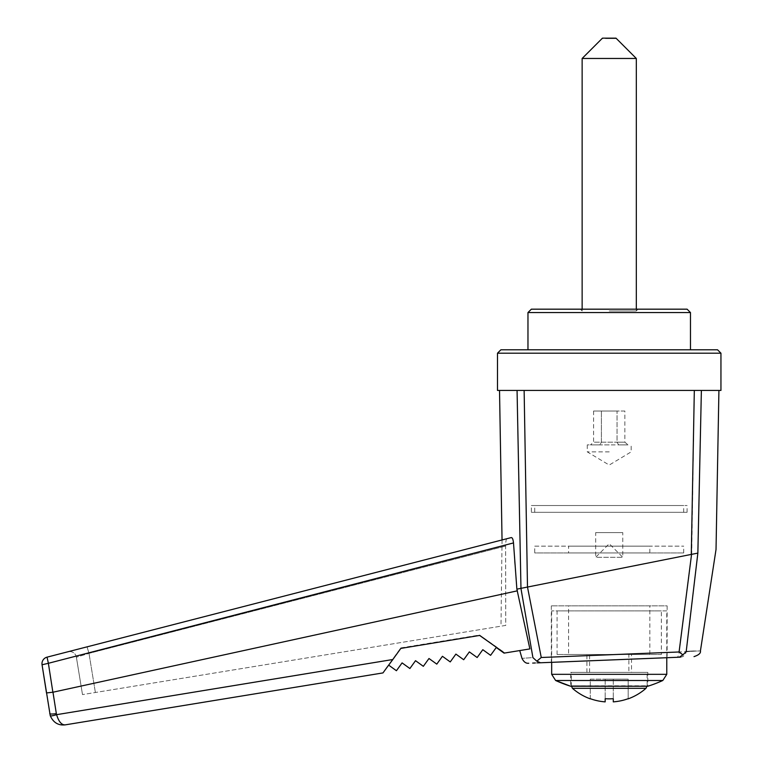 <?xml version="1.0" encoding="UTF-8"?>
<svg xmlns="http://www.w3.org/2000/svg" width="763" height="763" viewBox="0 0 763 763"><rect width="100%" height="100%" fill="white"/><g stroke="black" fill="none" stroke-linecap="round" stroke-linejoin="round"><path stroke-width="0.57" stroke-dasharray="3.81 2.86" d="M497.495 390.437L517.066 390.437L520.976 588.349L527.462 587.052L524.133 390.437L589.809 390.437L501.568 390.437L694.32 390.437L691.707 554.329L679.089 651.964L541.253 657.496L527.452 587.052L691.45 554.358M686.195 651.612C705.155 650.648 705.155 650.648 686.204 651.612L697.964 553.061L701.378 390.437L694.32 390.437M701.378 390.437L716.877 390.437C719.595 390.437 719.595 390.437 716.877 390.437C719.595 390.437 719.595 390.437 716.877 390.437L720.949 390.437M628.636 390.437L716.877 390.437L628.636 390.437M527.967 312.563L690.477 312.563M527.967 349.807L690.477 349.807L527.967 349.807M531.353 309.177L687.091 309.177M609.227 309.177L568.597 309.177L609.227 309.177M500.881 349.807L717.563 349.807M497.495 353.193L720.949 353.193M501.568 390.437C498.849 390.437 498.849 390.437 501.568 390.437C498.849 390.437 498.849 390.437 501.568 390.437M520.976 588.349L532.908 657.601C518.354 658.593 518.354 658.593 532.908 657.601L536.847 661.187L540.49 662.77M515.025 564.372L516.875 589.16L520.938 588.349M513.499 542.922C513.108 539.307 512.355 537.534 511.229 537.591L47.048 657.153L48.374 663.295L513.499 542.922L514.748 560.557M506.861 538.716C506.098 539.336 505.669 541.787 505.592 546.06L505.755 625.402L82.499 694.597L505.755 625.402L505.611 546.05C505.678 541.787 506.098 539.336 506.861 538.716L504.085 539.431C501.377 540.137 501.377 540.137 504.085 539.431C501.377 540.137 501.377 540.137 504.085 539.431L68.012 651.755L87.068 646.852L88.994 653.366L87.068 646.852M516.875 589.16L529.875 648.912L504.496 653.052L479.66 635.054L400.88 648.035L386.383 668.13M386.192 668.169L400.804 647.901L386.192 668.169L388.625 665.088L386.994 667.348L388.625 665.088L396.426 670.725L402.082 662.894L409.884 668.522L415.53 660.691L423.331 666.318L428.987 658.498L436.789 664.125L442.435 656.294L450.246 661.922L455.892 654.091L463.694 659.728L469.35 651.898L477.152 657.525L482.798 649.695L490.599 655.331L496.255 647.501L504.057 653.128L504.972 652.975L479.593 635.007L504.496 653.052M691.707 554.329L697.84 553.108M56.338 713.615A6.772 1.049 -9 0 1 49.738 713.596L50.253 715.704C53.315 722.618 58.341 725.67 65.303 724.85C61.65 725.127 58.751 721.731 56.586 714.673L52.971 692.213L517.438 590.81M400.756 648.273L479.546 635.388M533.232 663.057L533.842 663.037M535.149 662.98L537.41 662.894M551.668 610.886L551.668 662.322L666.776 657.716L666.776 610.886L551.668 610.886L666.776 610.886M551.325 605.87L551.325 662.341L667.12 657.706L667.12 605.87L551.325 605.87L667.12 605.87M680.358 657.172A6.772 6.199 87.7 0 0 686.204 651.612L679.089 651.964A6.772 2.556 -92.3 0 1 676.81 657.315M529.875 648.912C516.389 651.116 516.389 651.116 529.875 648.912C516.389 651.116 516.389 651.116 529.875 648.912M536.847 661.187L541.253 657.496M609.227 309.311L568.597 309.311L609.227 309.311M649.847 605.87L568.597 605.87L649.847 605.87L649.847 654.492L568.597 654.492L568.597 605.87M568.597 654.492L649.847 654.492M661.359 654.492L557.085 654.492L661.359 654.492L661.359 610.886L557.085 610.886L661.359 610.886M47.048 657.153A6.772 6.772 0 0 0 42.051 664.764L48.374 663.295L52.876 692.222L46.486 692.938L49.738 713.596M524.133 390.437L517.066 390.437M647.816 672.375L570.629 672.375L647.816 672.375L647.816 686.242L570.629 686.242L570.629 672.375M647.138 672.375L571.306 672.375L647.138 672.375L647.138 685.784L571.306 685.784L647.11 686.242M571.334 686.242L571.306 672.375M590.266 698.841L590.266 679.146L605.164 679.146L590.266 679.146L590.266 698.689A55.632 55.632 0 0 0 605.164 701.874L605.164 698.689A52.456 52.456 0 0 0 613.29 698.689L613.29 701.874A55.632 55.632 0 0 0 628.187 698.689L628.187 679.146L605.164 679.146L628.187 679.146L628.187 698.689M605.164 679.146L605.164 701.874L605.164 679.146M613.29 679.146L613.29 701.874L613.29 679.146M400.804 647.901L479.593 635.007M609.227 310.951L636.313 310.951L609.227 310.951M609.227 38.598L615.999 38.598L609.227 38.598M615.999 38.598L602.455 38.598M636.313 58.465L582.14 58.465M76.386 657.22A6.772 6.772 0 0 0 68.012 651.755A6.772 6.772 0 0 1 76.386 657.22L88.994 653.366L76.386 657.22L82.499 694.597L76.386 657.22M534.739 505.526L683.705 505.526L534.739 505.526L534.739 512.316L683.705 512.316L534.739 512.316M531.353 505.526L687.091 505.526L531.353 505.526L531.353 512.316L687.091 512.316L531.353 512.316M687.091 512.316L687.091 505.526M568.597 552.946L649.847 552.946L568.597 552.946L568.597 546.155L649.847 546.155L568.597 546.155M534.739 546.155L683.705 546.155L534.739 546.155L534.739 552.946L683.705 552.946L534.739 552.946M683.705 552.946L683.705 546.155M631.526 654.492L586.919 654.492L631.526 654.492L631.526 672.375L586.919 672.375L631.526 672.375M609.227 654.492L628.865 654.492L609.227 654.492M628.865 672.375L589.589 672.375L628.865 672.375L628.865 654.492M595.684 532.612L622.77 532.612L595.684 532.612L595.684 557.295L622.77 557.295L595.684 557.295L609.227 543.714L622.77 557.295L622.77 532.612M624.859 411.019L617.038 411.019L617.038 442.168L624.859 442.168L593.585 442.168L617.038 442.168L618.602 444.877L627.987 444.877L599.842 444.877L618.602 444.877L617.038 442.168L617.038 411.019L624.859 411.019L624.859 442.168L627.987 444.877M617.038 411.019L593.585 411.019L617.038 411.019M599.842 444.877L590.457 444.877L599.842 444.877L601.406 442.168L601.406 411.019L601.406 442.168L599.842 444.877M609.227 444.877L587.272 444.877L609.227 444.877M593.585 411.019L593.585 442.168L590.457 444.877M609.227 451.868L587.272 451.868L609.227 451.868M505.611 546.05L88.994 653.366L505.592 546.06M662.818 680.491L555.626 680.491M666.776 674.33L551.668 674.33M645.984 688.331L572.46 688.331M95.385 692.489L88.994 653.366L95.385 692.489M557.085 654.492L557.085 610.886M636.313 309.177L636.313 310.951L637.944 309.311M582.14 309.177L582.14 310.951L580.5 309.311M502.054 539.956L500.986 626.185M683.705 512.316L683.705 505.526M649.847 552.946L649.847 546.155M589.589 672.375L589.589 654.492M586.919 672.375L586.919 654.492M587.272 444.877L587.272 451.868L609.227 465.058L631.173 451.868L631.173 444.877"/><path stroke-width="1.14" d="M720.949 353.193L497.495 353.193L500.881 349.807L717.563 349.807L720.949 353.193L720.949 390.437L701.378 390.437L697.859 553.08L686.195 651.612C705.155 650.648 705.155 650.648 686.204 651.612M690.477 349.807L690.477 312.563L527.967 312.563L527.967 349.807M690.477 312.563L687.091 309.177L531.353 309.177L527.967 312.563M691.297 554.396L694.32 390.437L524.133 390.437L527.491 587.052L541.253 657.496L679.08 651.984L691.564 554.358L520.967 588.349L517.066 390.437L497.495 390.437L497.495 353.193M570.629 686.242L647.816 686.242A129.081 129.081 0 0 0 662.818 680.491L555.626 680.491A129.081 129.081 0 0 0 570.629 686.242L555.626 680.491L551.668 674.33L666.776 674.33L666.776 657.716L680.358 657.172L540.49 662.77L536.847 661.187L532.908 657.601C518.354 658.593 518.354 658.593 532.908 657.601L520.938 588.349L516.875 589.16L513.499 542.922L48.374 663.295L52.876 692.222L46.486 692.938L42.051 664.764L50.253 715.704C53.315 722.618 58.341 725.67 65.303 724.85L382.978 672.918L385.086 670M514.748 560.557L515.025 564.372M47.048 657.153A6.772 6.772 0 0 0 42.051 664.764L48.374 663.295L47.048 657.153L511.229 537.591C512.345 537.524 513.108 539.307 513.499 542.922M386.994 667.348L382.978 672.918L65.294 724.85C61.65 725.127 58.751 721.731 56.586 714.673L392.821 659.518L385.201 669.838M516.875 589.16L529.875 648.912L504.057 653.128L496.255 647.501L490.599 655.331L482.798 649.695L477.152 657.525L469.35 651.898L463.694 659.728L455.892 654.091L450.246 661.922L442.435 656.294L436.789 664.125L428.987 658.498L423.331 666.318L415.53 660.691L409.884 668.522L402.082 662.894L396.426 670.725L388.682 665.136M517.066 390.437L524.133 390.437M691.564 554.358L697.725 553.127M694.32 390.437L701.378 390.437M686.195 651.612L682.904 654.854L679.08 651.984M392.621 659.547L56.586 714.673A6.772 0.992 -18.2 0 1 50.253 715.704A6.772 0.992 161.8 0 0 56.586 714.673L56.338 713.615A6.772 1.049 171 0 1 49.738 713.596M537.41 662.894L540.49 662.77C524.877 663.4 524.877 663.4 540.49 662.77L551.668 662.322L551.668 674.33M532.679 663.085L533.232 663.057M533.842 663.037L535.149 662.98M667.12 657.706L551.325 662.341M682.904 654.854L679.261 657.22M536.847 661.187L541.253 657.496M504.496 653.052L479.612 635.436L400.833 648.407L392.821 659.518M517.438 590.81L52.971 692.213L56.338 713.615M87.068 646.852L506.861 538.716M647.138 685.784L645.984 688.331L572.46 688.331L571.306 685.784M628.187 698.689L628.187 698.689A55.632 55.632 0 0 1 613.29 701.874L613.29 698.689A52.456 52.456 0 0 1 605.164 698.689L605.164 701.874A55.632 55.632 0 0 1 590.266 698.689L590.266 698.841A55.775 55.775 0 0 1 572.46 688.331M636.313 58.465L582.14 58.465L602.455 38.15L615.999 38.15L636.313 58.465L636.313 309.177M499.527 390.437L502.044 539.956M718.918 390.437L716.028 549.465L700.434 650.887C700.93 653.118 698.784 655.035 694.015 656.628M528.759 663.238C526.069 663.629 523.809 661.998 521.987 658.345L519.746 650.562M666.776 674.33L662.818 680.491M628.187 698.841A55.775 55.775 0 0 0 645.984 688.331M582.14 58.465L582.14 309.177"/></g></svg>
